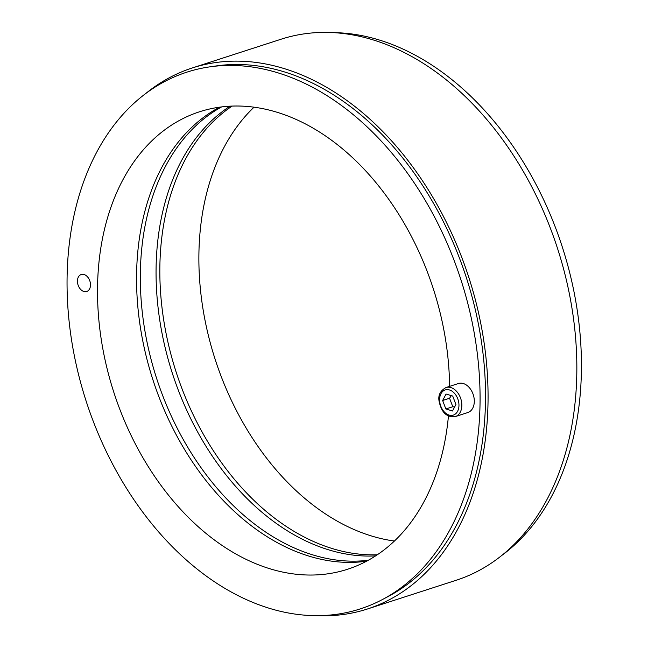 <?xml version="1.0" encoding="UTF-8"?>
<svg xmlns="http://www.w3.org/2000/svg" width="648" height="648" viewBox="0 0 648 648"><rect width="100%" height="100%" fill="white"/><g stroke="black" fill="none" stroke-linecap="round" stroke-linejoin="round"><path stroke-width="0.97" d="M254.032 107.195A240.416 167.913 -107.9 0 0 210.73 344.542A240.416 167.913 -107.9 0 0 371.733 536.05A240.416 167.913 -107.9 0 0 394.438 541.031M377.322 554.769A240.416 167.913 72.1 0 1 332.699 548.686A240.416 167.913 72.1 0 1 168.002 342.46A240.416 167.913 72.1 0 1 232.114 106.086M333.137 32.627A282.026 196.968 72.1 0 1 562.326 247.058A282.026 196.968 72.1 0 1 502.232 555.117M368.323 560.261A240.416 167.913 72.1 0 1 313.178 555.004A240.416 167.913 72.1 0 1 146.918 341.536A240.416 167.913 72.1 0 1 221.6 106.912M230.056 106.183A240.416 167.913 -107.9 0 0 163.904 342.274A240.416 167.913 -107.9 0 0 328.917 549.909A240.416 167.913 -107.9 0 0 375.605 555.903M209.79 66.857L216.343 65.918A280.892 196.182 72.1 0 1 466.495 278.073A280.892 196.182 72.1 0 1 388.079 596.557L382.223 599.643A282.026 196.968 -107.9 0 0 472.724 325.029A282.026 196.968 -107.9 0 0 277.295 72.649A282.026 196.968 -107.9 0 0 209.79 66.857A282.026 196.968 -107.9 0 0 86.152 401.169A282.026 196.968 -107.9 0 0 382.223 599.643M146.246 93.11A284.334 198.588 72.1 0 1 192.294 67.951A284.334 198.588 72.1 0 1 283.622 68.421A284.334 198.588 72.1 0 1 483.602 339.512A284.334 198.588 72.1 0 1 367.4 608.999A284.334 198.588 72.1 0 1 315.341 615.6M367.4 608.999L456.176 580.268A284.334 198.588 -107.9 0 0 572.378 310.781A284.334 198.588 -107.9 0 0 372.398 39.682A284.334 198.588 -107.9 0 0 281.078 39.22L192.294 67.951M83.851 291.479A8.918 6.229 72.1 0 1 77.574 282.974A8.918 6.229 72.1 0 1 81.219 274.517A8.918 6.229 72.1 0 1 89.894 281.086A8.918 6.229 72.1 0 1 86.719 291.495A8.918 6.229 72.1 0 1 83.851 291.479M448.44 416.008A240.416 167.913 72.1 0 1 347.579 569.252A240.416 167.913 72.1 0 1 113.797 392.218A240.416 167.913 72.1 0 1 199.527 111.78A240.416 167.913 72.1 0 1 276.745 112.169A240.416 167.913 72.1 0 1 449.607 386.37M219.599 107.179A240.416 167.913 -107.9 0 0 152.839 379.582A240.416 167.913 -107.9 0 0 366.541 561.217M445.97 387.545L458.436 383.511A15.26 10.66 72.1 0 1 463.336 383.535A15.26 10.66 72.1 0 1 474.069 398.083A15.26 10.66 72.1 0 1 467.832 412.541L455.366 416.575A15.26 10.66 -107.9 0 0 461.603 402.116A15.26 10.66 -107.9 0 0 450.87 387.569A15.26 10.66 -107.9 0 0 445.97 387.545C440.413 390.679 438.089 395.078 439.004 400.723C441.264 412.387 446.715 417.677 455.366 416.575M446.067 394.041L452.709 396.05L455.933 404.522L452.498 410.986L445.856 408.969L442.641 400.496L446.067 394.041M451.324 395.636L449.566 398.253L452.782 406.725L445.856 408.969M449.566 398.253L442.641 400.496M452.782 406.725L454.58 407.066M449.461 389.95A13.219 9.234 72.1 0 1 457.577 411.334A13.219 9.234 72.1 0 1 440.81 406.247A13.219 9.234 72.1 0 1 449.461 389.95"/></g></svg>
